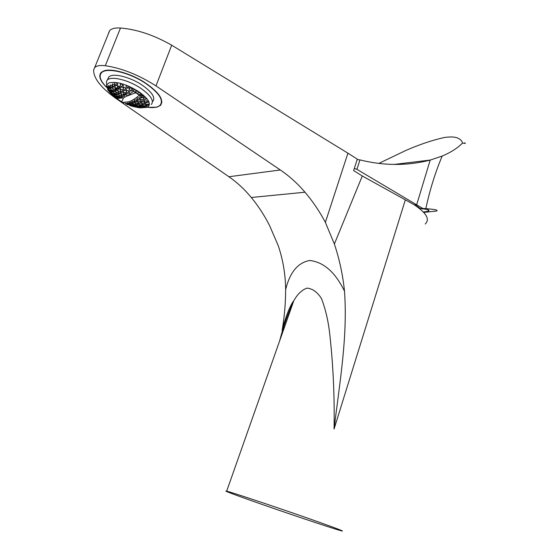 <?xml version="1.0" encoding="UTF-8"?>
<svg xmlns="http://www.w3.org/2000/svg" width="559" height="559" viewBox="0 0 559 559"><rect width="100%" height="100%" fill="white"/><g stroke="black" fill="none" stroke-linecap="round" stroke-linejoin="round"><path stroke-width="0.84" d="M147.269 107.321L156.925 107.188L160.391 105.469C164.444 99.921 158.945 92.081 143.894 81.942C129.702 73.11 111.493 68.128 103.897 70.867L101.193 72.432C98.223 75.884 100.033 80.873 106.643 87.386M248.252 499.543C230.469 493.206 223.279 490.418 226.681 491.172C232.369 492.409 290.799 512.037 322.739 523.497C339.285 529.436 345.42 531.861 341.144 530.764C332.577 528.548 279.318 510.619 248.252 499.543M425.21 224.012C430.157 219.359 426.454 212.923 414.093 204.706L405.345 199.856L334.072 429.026C334.624 396.569 333.199 365.118 329.803 334.666C328.426 321.572 325.659 309.553 321.509 298.611C317.477 292.203 312.649 288.696 307.017 288.109C301.783 289.974 297.36 294.244 293.734 300.903L293.734 300.91C287.913 313.487 283.21 326.84 279.619 340.962M251.291 197.502C244.681 189.452 237.219 182.527 228.911 176.742L115.063 97.832C100.501 87.239 93.367 77.904 93.653 69.833L94.66 67.625C96.553 65.717 100.103 65.082 105.302 65.724C121.743 68.156 138.632 74.878 155.982 85.883L280.332 169.978C289.436 176.169 297.654 183.583 304.976 192.212L251.291 197.502C258.356 206.082 264.456 215.446 269.585 225.598L278.27 245.743C283.022 259.865 285.474 274.476 285.642 289.576C285.6 303.285 284.433 316.89 282.148 330.404C286.928 311.524 292.098 302.545 293.734 300.903L226.681 491.172M334.072 429.026C339.704 382.209 347.796 336.777 344.505 291.211C342.835 274.916 339.453 259.187 334.366 244.024L362.281 175.987L405.345 199.856M285.642 289.576C289.932 272.212 297.982 262.52 309.798 260.487C323.794 262.122 335.365 272.359 344.505 291.211M155.982 85.883L171.704 45.195C153.893 35.07 136.822 29.348 120.492 28.027C115.147 27.705 111.548 28.558 109.69 30.57L108.656 32.848M304.976 192.212C312.802 201.401 319.601 211.449 325.366 222.356L347.922 153.173L171.704 45.195M347.922 153.173L357.313 159.154L353.63 170.558L362.281 175.987M334.366 244.024L325.366 222.356M423.408 212.036L428.068 211.274C430.486 210.177 427.928 209.283 420.396 208.598L414.981 204.727M357.187 159.539L359.968 159.895L356.921 169.349L422.786 208.437L425.818 208.654C429.871 189.815 435.328 172.277 442.204 156.045L430.192 160.091L416.714 204.601M354.322 168.413L356.921 169.349M423.722 212.385L436.223 211.092C438.892 210.198 435.426 209.387 425.818 208.654M420.396 208.598L422.786 208.437M442.204 156.045C450.722 152.46 457.5 148.142 462.531 143.076C465.34 143.551 466.059 143.46 464.697 142.811M359.968 159.895C383.921 165.876 407.329 165.939 430.192 160.091M378.827 163.403L405.603 150.574C419.32 144.557 432.198 140.211 444.223 137.535L445.425 137.353C450.757 136.662 454.788 136.878 457.528 137.989C460.434 139.247 462.104 140.938 462.531 143.076M138.925 103.764L138.967 104.512L137.283 104.575L135.558 103.883L135.509 103.135L137.193 103.087L138.925 103.764M138.003 101.759L139.771 101.542L141.525 102.206L141.497 103.094L139.729 103.324L137.982 102.646L138.003 101.759M144.376 100.131L144.264 101.193L142.398 101.598L140.644 100.948L140.742 99.893L142.608 99.488L144.376 100.131M148.317 101.235L148.233 102.227L146.318 102.744L144.488 102.269L144.564 101.284L146.472 100.774L148.317 101.235M142.797 104.973L142.873 105.63L141.141 105.798L139.338 105.281L139.261 104.61L142.797 104.973M149.295 104.093L149.288 104.917L147.66 105.302L145.766 104.987L145.731 104.247L149.295 104.093M145.102 97.063L146.793 98.901L145.34 99.348L143.565 98.719L143.754 97.483L145.102 97.063M141.455 93.828L141.322 94.513L139.394 95.037L137.752 94.087L138.038 92.612L139.289 92.27L141.455 93.828M124.329 96.414L122.777 96.204L121.261 94.988L121.31 93.968L122.861 94.178L124.371 95.407L124.329 96.414M126.774 95.051L125.153 94.974L123.644 93.73L123.763 92.549L125.398 92.612L126.9 93.87L126.774 95.051M129.471 93.192L127.759 93.276L126.257 92.011L126.474 90.642L128.193 90.537L129.688 91.823L129.471 93.192M117.488 87.49L117.697 86.093L119.27 86.282L120.625 87.882L120.416 89.265L118.85 89.07L117.488 87.49L118.131 86.156M115.951 85.548L114.679 83.773L114.902 82.453L116.6 82.711L117.739 84.311L117.481 85.813L115.951 85.548L117.027 83.319M129.457 86.799L129.213 87.945L127.438 88.154L126.013 86.687L126.278 85.443L129.457 86.799M132.762 89.188L132.441 90.775L130.631 91.047L129.136 89.754L129.45 88.175L131.274 87.882L132.762 89.188M123.141 87.281L121.492 87.246L120.143 85.639L120.444 84.039L122.1 84.06L123.448 85.695L123.141 87.281M114.993 87.365L113.547 86.945L112.268 85.199L112.436 83.857L113.882 84.283L115.161 86.044L114.993 87.365M117.942 90.754L116.454 90.411L115.091 88.86L115.21 87.637L116.698 87.98L118.068 89.545L117.942 90.754M126.229 90.418L124.545 90.439L123.12 89.014L123.371 87.532L125.062 87.49L126.488 88.944L126.229 90.418M120.485 90.796L120.646 89.51L122.253 89.636L123.686 91.054L123.525 92.326L121.925 92.193L120.485 90.796L121.079 89.552M121.065 93.758L119.535 93.486L118.096 92.116L118.173 90.998L119.703 91.264L121.142 92.654L121.065 93.758M133.566 91.215L133.887 89.629L134.768 89.433L137.221 90.907L137.004 91.935L135.124 92.361L133.566 91.215L134.363 89.524M140.057 95.764L141.986 95.24L143.691 96.036L143.467 97.364L141.546 97.881L139.841 97.077L140.057 95.764M146.835 105.77L146.947 106.343L145.165 106.615L143.286 106.287L143.174 105.7L146.835 105.77M141.79 103.191L143.607 102.877L145.431 103.366L145.424 104.184L143.607 104.512L141.797 104.009L141.79 103.191M137.067 98.153L138.891 97.839L140.588 98.643L140.456 99.775L138.639 100.089L136.948 99.271L137.067 98.153M134.356 99.984L136.089 99.851L137.773 100.676L137.724 101.633L135.998 101.766L134.321 100.934L134.356 99.984M131.896 101.326L133.531 101.361L135.208 102.199L135.229 103.01L133.587 102.982L131.924 102.136L131.896 101.326M111.241 93.884L107.901 90.083L106.664 85.024L108.879 82.914C116.209 81.153 126.061 83.983 138.45 91.417C149.092 99.076 151.95 104.407 147.031 107.419L140.016 107.859L137.395 107.419M110.193 84.961L111.555 85.548L112.834 87.288L112.75 88.441L111.381 87.875L110.102 86.142L110.193 84.961M112.967 88.713L114.378 89.202L115.741 90.747L115.699 91.802L114.281 91.327L112.918 89.782L112.967 88.713M115.93 92.039L117.383 92.445L118.822 93.814L118.815 94.771L117.362 94.38L115.916 93.018L115.93 92.039M119.06 94.981L120.555 95.309L122.065 96.511L122.093 97.385L120.597 97.07L119.081 95.868L119.06 94.981M123.637 97.636L121.687 101.738L122.875 102.423L128.822 101.794C131.805 100.83 135.313 98.636 139.345 95.212L133.335 91.271C129.332 94.716 125.845 96.938 122.868 97.937L116.677 98.496L115.853 97.867M129.632 102.269L131.204 102.437L132.86 103.289L132.944 103.974L131.365 103.827L129.716 102.975L129.632 102.269M133.224 104.107L136.557 104.882L136.669 105.49L135.054 105.413L133.335 104.722L133.224 104.107M136.955 105.588L140.407 106.105L140.547 106.622L138.898 106.636L137.102 106.119L136.955 105.588M140.854 106.692L142.545 106.601L144.606 107.342L142.908 107.454L140.854 106.692M106.643 84.57L106.469 81.369L107.349 80.028C111.122 75.772 128.472 79.944 140.63 88.182C150.706 95.303 154.27 100.746 151.307 104.505M107.761 79.182L108.83 76.974C112.618 72.677 129.961 76.828 142.098 85.073C152.153 92.207 155.695 97.671 152.726 101.472M106.601 87.225C100.313 80.915 98.622 76.087 101.521 72.747C106.51 66.996 129.744 72.537 145.941 83.591C159.301 93.115 163.976 100.375 159.979 105.372C157.603 107.398 153.411 108.027 147.415 107.251M140.442 101.801L139.729 103.324M138.422 101.71L137.982 102.646M142.594 95.533L141.504 97.86M141.182 99.809L140.644 100.948M143.272 99.74L142.398 101.598M144.998 101.179L144.488 102.269M147.157 100.955L146.318 102.744M141.672 104.666L141.141 105.798M139.666 104.582L139.338 105.281M146.151 104.163L145.766 104.987M148.296 103.946L147.66 105.302M144.215 97.343L143.565 98.719M145.955 98.035L145.34 99.348M138.506 92.487L137.752 94.087M140.337 93.046L139.394 95.037M123.497 94.702L122.777 96.204M121.722 94.031L121.261 94.988M125.614 92.801L124.741 94.639M125.929 93.067L125.055 94.897M124.196 92.57L123.644 93.73M126.02 93.143L125.153 94.974M126.921 90.621L126.257 92.011M128.808 91.075L127.759 93.276M119.85 86.987L118.85 89.07M115.287 82.515L114.679 83.773M128.304 86.338L127.438 88.154M126.551 85.569L126.013 86.687M112.017 94.555L109.466 92.116L111.961 94.674M110.5 92.619L113.302 95.428L110.5 92.619M112.317 94.122L112.1 94.555M109.361 90.914L109.124 91.403L107.621 89.216L110.102 91.767L110.27 92.375L109.124 91.403M130.897 105.323L130.729 105.693M131.239 105.462L131.072 105.812M131.037 105.889L129.478 105.33M113.987 94.192L113.617 94.967L112.073 92.885L114.791 94.96L114.916 95.652L113.617 94.967M112.436 93.087L112.205 93.577M116.118 87.854L115.44 89.272M115.077 90.013L114.427 91.376M129.227 104.903L132.686 106.21L129.227 104.903M140.526 107.328L140.337 107.747M140.833 107.391L140.644 107.796M140.288 107.852L136.871 107.342L140.288 107.852M137.234 107.398L130.764 105.805M137.248 106.545L137.004 107.055M127.738 103.897L127.515 104.372L125.621 103.163L128.731 104.379L128.947 104.778L127.515 104.372M116.202 87.875L115.496 89.335M115.14 90.083L114.504 91.403M113.889 92.675L116.712 94.583L116.761 95.414L115.378 94.883L113.952 93.514L113.889 92.675M114.274 92.836L113.952 93.514M115.888 93.821L115.378 94.883M108.558 85.827L108.18 86.61L108.187 85.597L109.466 86.338L110.738 88.077L110.731 89.077L109.445 88.357L108.18 86.61M110.032 87.134L109.445 88.357M138.227 106.811L138.45 107.174L136.871 107.042L134.859 106.161L138.227 106.811M137.123 106.503L136.871 107.042M129.045 103.177L130.701 104.016L130.848 104.575L127.676 103.485L127.529 102.905L129.045 103.177M129.709 103.52L129.332 104.309M127.913 102.982L127.676 103.485M131.861 102.779L131.365 103.827M130.023 102.311L129.716 102.975M139.289 105.798L138.898 106.636M137.346 105.595L137.102 106.119M137.982 103.408L137.437 104.575M113.365 88.86L112.918 89.782M115.965 87.819L115.329 89.147M114.972 89.894L114.281 91.327M116.936 88.259L116.09 90.013M118.389 86.184L117.663 87.7M117.229 88.602L116.391 90.348M121.191 95.827L120.597 97.07M119.465 95.079L119.081 95.868M146.891 106.077L145.382 106.147M126.593 96.204L135.502 92.85M116.132 98.181L121.687 101.738M141.245 106.678L141.036 107.125M143.244 106.734L142.908 107.454M117.998 93.046L117.362 94.38M116.328 92.158L115.916 93.018M112.121 86.338L111.381 87.875M110.584 85.143L110.102 86.142M135.502 104.47L135.054 105.413M133.615 104.135L133.335 104.722M132.665 104.91L134.565 106.063L131.302 105.183L131.12 104.701L132.665 104.91M133.342 105.19L133.028 105.854M131.505 104.764L131.302 105.183M141.071 107.433L140.882 107.831L138.751 107.244L142.238 107.621L140.882 107.831M139.408 105.833L139.037 106.636M113.638 91.529L113.659 92.438L112.324 91.816L110.975 90.265L110.948 89.349L113.638 91.529M112.876 90.677L112.324 91.816M111.325 89.538L110.975 90.265M117.39 95.757L117.09 96.393L117.006 95.624L118.431 96.078L119.94 97.28L120.01 98.049L117.09 96.393M119.067 96.595L118.585 97.608M106.58 85.876L108.879 88.413L108.942 89.258L106.629 86.799L106.58 85.876M109.711 86.687L109.117 87.917M109.997 87.078L109.403 88.301M108.18 87.47L107.754 88.364M106.944 86.163L106.629 86.799M135.166 106.783L132.972 106.308L135.068 106.993M115.517 96.043L115.308 96.49L115.154 95.868L116.496 96.469L118.131 98.321L115.308 96.49M117.131 97L116.789 97.72M109.515 89.768L109.264 90.292L109.159 89.531L110.403 90.327L111.842 92.64L109.264 90.292M110.996 91.026L110.598 91.858M125.321 103.499L127.291 104.519L125.321 103.499M131.442 106.021L134.209 106.797M115.427 96.966L115.245 97.35L113.54 95.645L116.272 97.657L116.489 98.125L115.245 97.35M116.74 96.679L116.391 97.399M117.055 96.938L116.712 97.657M129.926 88.105L129.136 89.754M131.882 88.427L130.631 91.047M115.035 97.343L112.813 95.435M112.254 94.778L115.154 97.315M120.898 84.053L120.143 85.639M122.673 84.772L121.492 87.246M112.855 83.983L112.268 85.199M114.448 85.073L113.547 86.945M115.629 87.742L115.091 88.86M119.493 86.561L118.487 88.657M119.787 86.911L118.787 88.993M118.48 86.198L117.725 87.77M117.292 88.671L116.454 90.411M123.825 87.532L123.12 89.014M125.656 88.112L124.545 90.439M122.854 90.244L121.925 92.193M120.311 91.872L119.535 93.486M118.592 91.075L118.096 92.116M136.117 90.272L135.124 92.361M142.636 95.554L141.546 97.881M140.519 95.645L139.841 97.077M145.647 105.581L145.165 106.615M143.579 105.651L143.286 106.287M144.285 103.066L143.607 104.512M142.21 103.129L141.797 104.009M142.154 95.323L141.057 97.657M142.475 95.477L141.385 97.804M139.547 98.16L138.639 100.089M137.507 98.084L136.948 99.271M136.738 100.18L135.998 101.766M134.782 99.956L134.321 100.934M132.301 101.34L131.924 102.136M134.188 101.696L133.587 102.982M130.743 105.791L130.009 105.525M137.856 103.359L137.283 104.575M135.914 103.129L135.558 103.883M136.871 100.243L136.158 101.752M105.302 65.724L120.492 28.027M280.332 169.978L228.911 176.742M161.956 102.094L160.391 105.469M94.66 67.625L109.69 30.57M428.467 209.932L428.068 211.274M393.962 164.444L430.311 160.056M106.664 85.024L106.469 81.369M107.349 80.028L108.83 76.974M101.521 72.747L101.983 71.797M107.901 90.083L116.677 98.496M122.875 102.423L124.063 103.031M127.242 104.491L127.941 104.778"/></g></svg>
